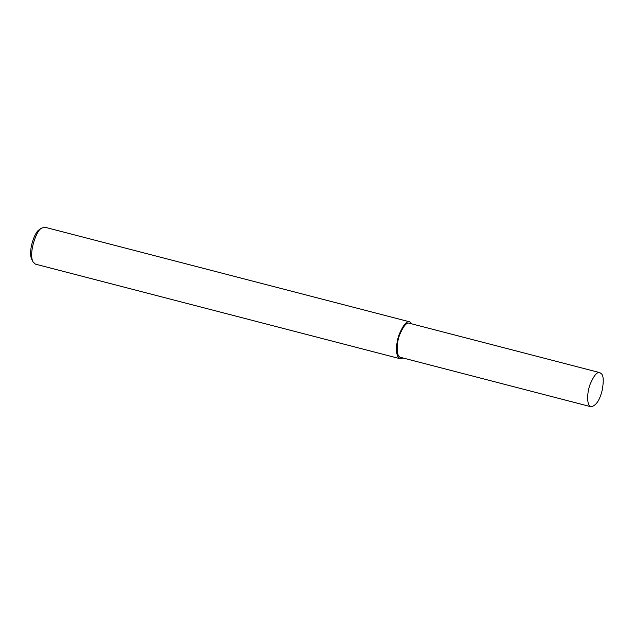 <?xml version="1.0" encoding="UTF-8"?>
<svg xmlns="http://www.w3.org/2000/svg" width="634" height="634" viewBox="0 0 634 634"><rect width="100%" height="100%" fill="white"/><g stroke="black" fill="none" stroke-linecap="round" stroke-linejoin="round"><path stroke-width="0.95" d="M412.021 323.919L409.722 321.85L44.935 227.241L41.654 228.113C36.724 229.754 28.49 252.364 32.928 261.763L35.369 264.116L400.157 358.733L403.176 358.036M41.654 228.113L39.34 229.754C35.021 231.188 27.817 250.969 31.7 259.195L32.928 261.763M409.722 321.85C406.782 320.685 403.272 324.893 399.182 334.459C395.505 343.985 395.457 357.988 400.157 358.733M599.883 372.649L409.366 323.237C406.648 322.159 403.39 326.042 399.618 334.895C396.218 343.707 396.171 356.657 400.522 357.346L591.031 406.759C596.063 405.8 599.819 400.149 602.3 389.799C603.726 381.327 603.52 376.065 601.666 374.012L599.883 372.649C597.157 371.572 593.907 375.455 590.127 384.307C586.727 393.12 586.688 406.069 591.031 406.759M411.482 323.784L411.656 323.324"/></g></svg>

